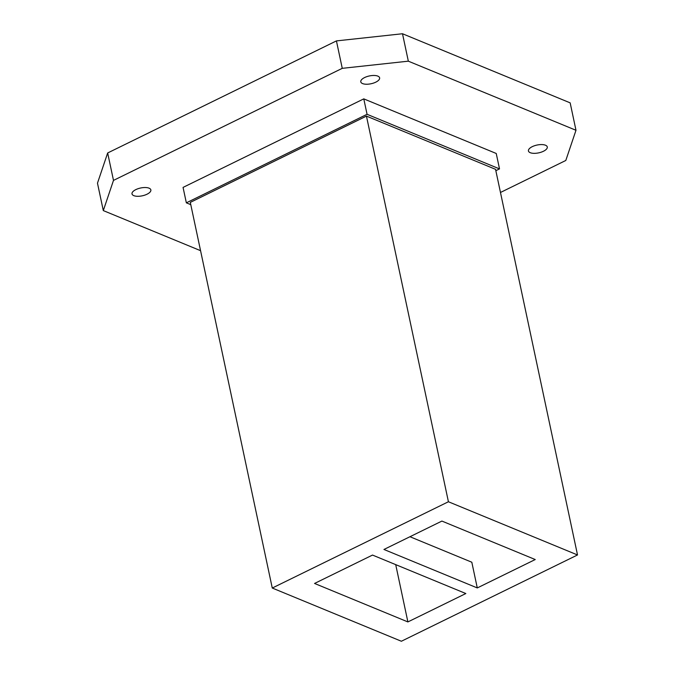 <?xml version="1.0" encoding="UTF-8"?>
<svg xmlns="http://www.w3.org/2000/svg" width="675" height="675" viewBox="0 0 675 675"><rect width="100%" height="100%" fill="white"/><g stroke="black" fill="none" stroke-linecap="round" stroke-linejoin="round"><path stroke-width="1.01" d="M530.238 152.693A9.627 3.991 -12 0 1 528.441 150.964A9.627 3.991 -12 0 1 534.533 145.732A9.627 3.991 -12 0 1 545.484 145.226A9.627 3.991 -12 0 1 547.282 146.956A9.627 3.991 -12 0 1 541.198 152.179A9.627 3.991 -12 0 1 530.238 152.693M362.576 83.582A9.627 3.991 -12 0 1 360.788 81.852A9.627 3.991 -12 0 1 366.871 76.629A9.627 3.991 -12 0 1 377.823 76.115A9.627 3.991 -12 0 1 379.62 77.844A9.627 3.991 -12 0 1 373.537 83.076A9.627 3.991 -12 0 1 362.576 83.582M133.81 195.649A9.627 3.991 -12 0 1 132.013 193.911A9.627 3.991 -12 0 1 138.105 188.688A9.627 3.991 -12 0 1 149.057 188.173A9.627 3.991 -12 0 1 150.854 189.911A9.627 3.991 -12 0 1 144.771 195.134A9.627 3.991 -12 0 1 133.81 195.649M407.886 621.928L314.558 583.453L372.516 555.069L465.843 593.536L407.886 621.928L395.71 564.629M477.284 587.933L383.948 549.467L441.906 521.075L535.233 559.541L477.284 587.933L471.817 562.224L409.953 536.726M499.517 168.893L496.235 153.47L363.783 98.871L183.06 187.405L186.342 202.829L367.065 114.303L499.517 168.893L495.847 170.691M272.27 588.035L401.372 641.25L577.522 554.96L495.551 169.324L366.449 116.108L190.299 202.399L272.27 588.035L448.419 501.753L366.449 116.108M190.78 204.66L186.342 202.829M500.47 192.476L565.802 160.473L575.986 130.283L408.333 61.172L342.259 68.335L113.493 180.394L103.309 210.592L97.478 183.17L107.662 152.972L113.493 180.394M200.568 250.678L103.309 210.592M575.986 130.283L570.164 102.862L402.502 33.75L408.333 61.172M342.259 68.335L336.428 40.905L402.502 33.75M107.662 152.972L336.428 40.905M363.783 98.871L367.065 114.303M577.522 554.96L448.419 501.753"/></g></svg>
